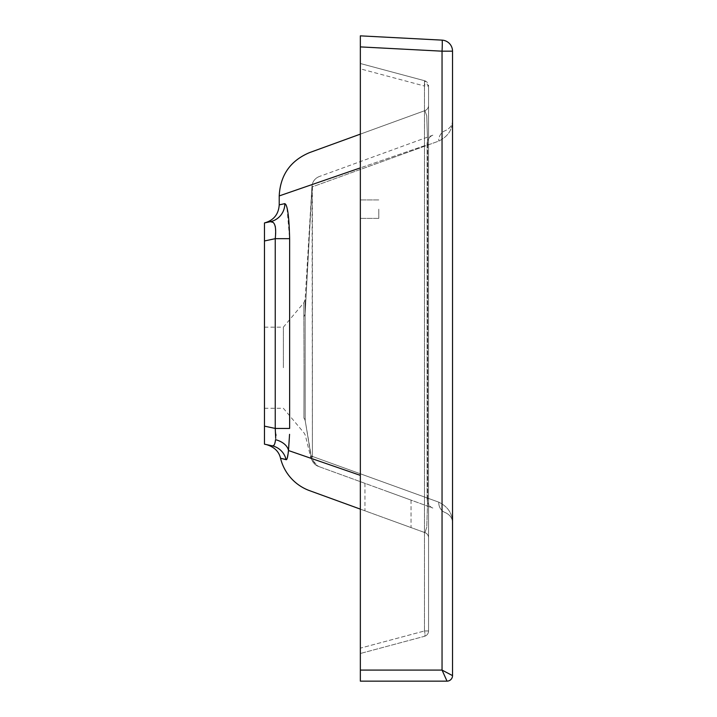 <?xml version="1.0" encoding="UTF-8"?>
<svg xmlns="http://www.w3.org/2000/svg" width="717" height="717" viewBox="0 0 717 717"><rect width="100%" height="100%" fill="white"/><g stroke="black" fill="none" stroke-linecap="round" stroke-linejoin="round"><path stroke-width="0.54" stroke-dasharray="3.58 2.69" d="M360.346 209.158L360.346 218.38L360.346 209.158M378.782 209.158L378.782 218.38L378.782 209.158M360.346 509.133L424.921 532.632L360.346 509.133M286.54 459.606L287.141 458.62M287.884 454.65L289.56 434.323M360.346 475.362L288.494 450.536A18.436 11.687 6.8 0 0 275.516 439.664L274.333 444.648M279.218 195.92L427.664 144.628L427.664 498.629L426.758 527.318L424.921 532.632L426.758 527.318L427.664 498.629L428.56 498.629L428.56 537.831L428.56 144.628L428.56 498.629L427.664 498.629L427.664 144.628L360.346 167.886M303.838 316.797L304.044 367.722L303.838 316.797C303.865 298.164 303.865 298.164 303.838 316.797C303.865 298.164 303.865 298.164 303.838 316.797L305.119 314.216L312.012 186.339L305.119 314.216L305.191 420.485L311.25 456.084L312.406 456.451L311.33 457.751L305.191 420.538L305.119 314.216C305.146 294.732 305.146 294.732 305.119 314.216C305.146 294.732 305.146 294.732 305.119 314.216L303.838 316.797M283.376 367.722L283.376 327.158L283.376 367.722M286.056 204.865L284.837 203.646L279.218 204.865M275.364 226.742L275.238 428.434L289.632 428.434L289.632 238.68L286.917 207.401M387.996 519.198L411.047 527.587L387.996 519.198M387.996 491.728L411.047 500.116L387.996 491.728M264.474 367.722L264.474 327.158L264.474 367.722M275.902 434.377L275.238 428.434L264.474 426.14L264.474 240.966L275.238 238.68L289.632 238.68M270.345 221.687C262.709 223.31 262.709 223.31 270.345 221.687A18.436 18.319 78 0 0 284.837 203.646M360.346 670.09L360.346 46.901L442.048 51.176L442.048 670.09L360.346 670.09L360.346 681.15L446.996 681.15A5.53 5.53 0 0 0 452.526 675.62L452.508 522.343C452.346 518.033 449.926 514.779 445.248 512.565A11.06 10.146 -70 0 1 438.795 502.169L312.406 456.433L438.795 502.169C447.569 506.525 452.14 513.049 452.499 521.725C452.158 513.067 447.587 506.552 438.795 502.169A11.06 10.146 110 0 0 445.248 512.565C449.926 514.779 452.346 518.041 452.508 522.343L452.113 519.942M452.499 521.725L452.499 121.531C452.158 130.18 447.587 136.696 438.795 141.079L312.406 186.814L312.074 185.604L312.406 456.433L312.406 186.814L438.795 141.079C447.569 136.723 452.14 130.207 452.499 121.531L452.508 120.913C452.346 125.215 449.926 128.477 445.248 130.682A11.06 10.146 -110 0 0 438.795 141.079A11.06 10.146 -110 0 1 445.248 130.682C449.926 128.468 452.346 125.215 452.508 120.913L452.526 51.176A11.06 11.06 0 0 0 442.048 40.134L360.346 35.85L360.346 46.901M432.871 135.19A11.06 9.375 -110 0 0 427.117 145.587A11.06 9.375 -110 0 1 432.871 135.19L319.28 176.534C315.175 178.21 312.773 181.231 312.074 185.604C312.782 181.231 315.175 178.201 319.28 176.534L432.871 135.19M311.366 457.903A11.06 11.06 -70 0 0 318.482 466.426L432.871 508.057A11.06 9.375 -70 0 1 427.117 497.661L427.117 145.587L427.117 497.661A11.06 9.375 110 0 0 432.871 508.057L318.473 466.426A11.06 10.97 -70 0 1 311.483 458.154M428.56 144.628L428.56 105.417L428.56 144.628L427.664 144.628L426.758 115.939L424.921 110.615L360.346 134.124L424.921 110.615L426.758 115.939L427.664 144.628L428.56 144.628M360.346 68.85L360.346 63.508L424.464 80.689A5.53 1.389 -75 0 1 424.464 86.031L360.346 68.85L360.346 648.15L424.464 630.969L360.346 648.15L360.346 653.492L360.346 63.508L424.464 80.689L424.464 630.969L428.56 630.969L428.56 86.031L428.56 630.969A5.53 5.53 0 0 1 424.464 636.311L360.346 653.492L424.464 636.311A5.53 1.389 -105 0 0 424.464 630.969A5.53 1.389 -105 0 1 424.464 636.311A5.53 5.53 0 0 0 428.56 630.969A5.53 5.53 0 0 1 424.464 636.311M303.918 418.101L304.044 367.722L303.918 418.101A5.53 4.302 -179.7 0 1 305.191 420.485L311.33 457.751A11.06 9.402 170.5 0 1 311.25 456.084A11.06 10.997 110 0 0 318.473 466.426A11.06 11.06 110 0 1 311.33 457.751M303.918 418.145L303.918 418.19A5.53 4.275 179.6 0 1 305.191 420.538L303.918 418.145M442.048 51.176A11.06 0.583 93 0 0 442.048 40.134A11.06 11.06 0 0 1 452.526 51.176L442.048 51.176M442.048 670.09L452.526 675.611A5.53 5.521 0 0 1 447.014 681.132L442.048 670.09M424.464 80.689A5.53 5.53 0 0 1 428.56 86.031L424.464 80.689M428.56 105.417A5.53 5.53 0 0 1 424.921 110.615A5.53 5.53 0 0 0 428.56 105.417M424.921 532.632A5.53 5.53 0 0 1 428.56 537.831A5.53 5.53 0 0 0 424.921 532.632M264.474 222.933L264.474 240.966M264.474 426.14L264.474 444.182M273.043 222.36L274.566 224.43M275.911 435.73L275.713 438.472M273.921 445.284L272.048 445.786A18.436 18.328 102 0 1 286.092 459.678M319.612 466.839C315.032 464.894 312.63 461.434 312.406 456.451M428.56 630.969L424.464 630.969L424.464 86.031L428.56 86.031M378.782 199.944L360.346 199.944L378.782 199.944M264.474 327.158L283.376 327.158L303.856 302.744L305.146 299.518L312.012 185.56M364.953 483.339L364.953 510.809M264.474 408.278L283.376 408.278L304.205 433.104L305.334 435.344L310.999 458.477L317.963 466.238M452.508 120.913L452.113 123.306L452.517 120.904M411.047 500.116L411.047 527.587M378.782 218.38L360.346 218.38L378.782 218.38M452.095 519.906L452.517 522.352M319.226 176.552C314.88 178.354 312.46 181.598 311.967 186.286"/><path stroke-width="1.08" d="M309.547 490.643L360.346 509.133L309.547 490.643A46.094 46.094 0 0 1 280.535 458.262L286.54 459.606M287.141 458.62L287.884 454.65M275.713 438.472L275.238 428.434L275.238 238.68L289.632 238.68C289.13 216.633 287.535 204.954 284.837 203.646L279.218 204.865L279.218 195.92C280.266 175.136 290.376 160.698 309.547 152.604L360.346 134.124L309.547 152.604M289.56 434.323L288.494 450.536L360.346 475.362M286.917 207.401L286.056 204.865M284.837 203.646A18.436 18.319 -102 0 1 270.345 221.687C262.709 223.31 262.709 223.31 270.345 221.687L264.474 222.933L270.345 221.687C274.889 221.257 276.52 226.922 275.238 238.68L264.474 240.966L264.474 426.14L275.238 428.434L289.632 428.434L289.632 238.68M264.474 444.182L272.048 445.786C264.591 444.208 264.591 444.208 272.048 445.786L264.474 444.182L264.474 426.14M442.048 40.134A11.06 11.06 0 0 1 452.526 51.176L452.526 675.62A5.53 5.53 0 0 1 446.996 681.15L360.346 681.15L360.346 35.85L442.048 40.134A11.06 0.583 93 0 1 442.048 51.176L360.346 46.901M452.499 521.725L452.517 522.352L452.499 521.725M360.346 167.886L279.218 195.92M446.996 681.15L447.014 681.132A5.53 5.521 0 0 0 452.526 675.611L442.048 670.09L447.014 681.132M286.092 459.678A18.436 18.328 -78 0 0 272.048 445.786C273.93 446.261 275.077 444.217 275.516 439.664A18.436 11.687 -173.2 0 1 288.494 450.536C287.786 457.096 286.979 460.144 286.092 459.678L280.535 458.262C278.994 451.549 274.297 446.996 266.455 444.603M264.474 240.966L264.474 222.933M270.345 221.687L273.043 222.36M274.566 224.43L275.364 226.742M275.902 434.377L275.911 435.73M274.333 444.648L273.921 445.284M360.346 670.09L442.048 670.09L442.048 51.176L452.526 51.176M279.218 204.865C278.581 214.311 273.715 220.316 264.618 222.897"/></g></svg>
